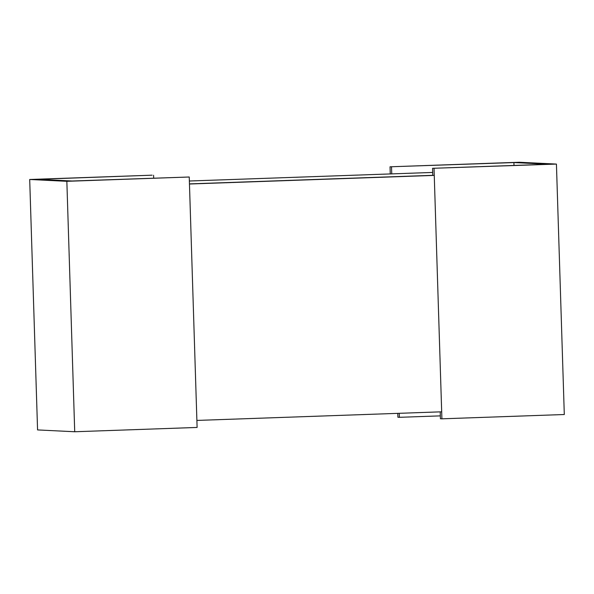 <?xml version="1.0" encoding="UTF-8"?>
<svg xmlns="http://www.w3.org/2000/svg" width="594" height="594" viewBox="0 0 594 594"><rect width="100%" height="100%" fill="white"/><g stroke="black" fill="none" stroke-linecap="round" stroke-linejoin="round"><path stroke-width="0.89" d="M432.677 172.446L189.367 181.007M434.251 175.401L189.464 184.014L196.889 420.426L441.684 411.813L434.251 175.401L189.456 183.888L432.766 175.327L432.551 168.31L556.43 164.078L519.282 162.251L390.035 166.803L513.914 162.563L548.091 164.241L432.551 168.31M399.265 413.305L399.391 417.315L397.906 417.24L397.78 413.357M390.258 173.938L390.035 166.803M391.52 166.869L391.743 173.886M440.325 415.874L399.391 417.315M513.914 162.563L514.003 165.444M440.199 411.865L440.421 418.748L441.906 418.822L434.036 168.384M556.43 164.078L564.3 414.515L441.906 418.822M66.847 181.311L189.241 177.005L72.216 180.999L38.038 179.314L152.094 175.178L29.7 179.485L66.847 181.311L74.718 431.749L37.571 429.922L29.7 179.485M74.718 431.749L197.111 427.442L189.241 177.005M153.579 175.252L153.675 178.126"/></g></svg>
